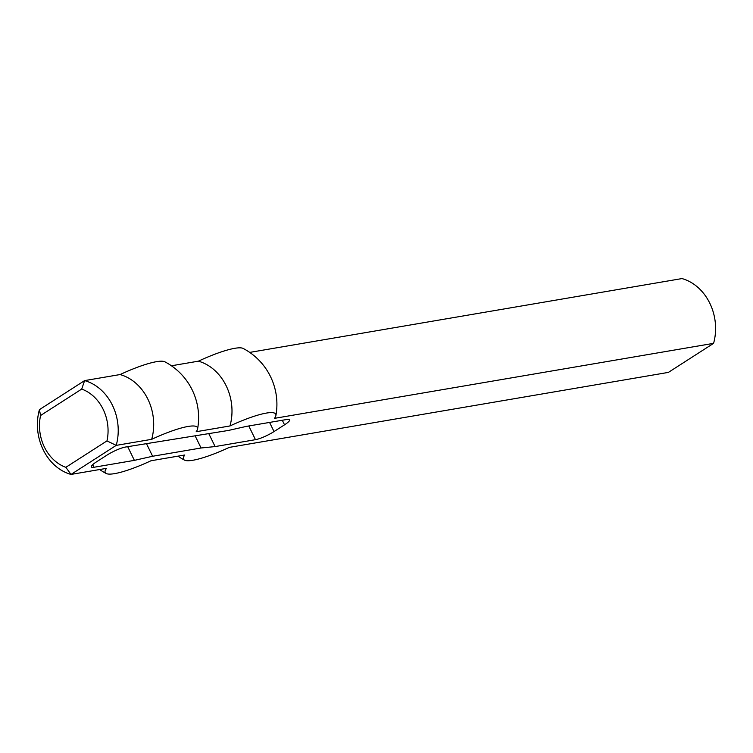 <?xml version="1.0" encoding="UTF-8"?>
<svg xmlns="http://www.w3.org/2000/svg" width="753" height="753" viewBox="0 0 753 753"><rect width="100%" height="100%" fill="white"/><g stroke="black" fill="none" stroke-linecap="round" stroke-linejoin="round"><path stroke-width="1.13" d="M127.699 446.661L134.382 460.365L94.021 467.255A14.665 2.72 154 0 1 91.329 466.945A14.665 2.72 154 0 1 96.44 461.89L106.926 455.151A14.665 2.72 154 0 1 125.497 447.037L228.338 430.462L246.579 426.349L286.949 419.459A14.665 2.72 -26 0 1 289.641 419.769A14.665 2.72 -26 0 1 284.53 424.824L274.036 431.563A14.665 2.72 -26 0 1 255.465 439.677L215.104 446.576L208.863 433.784M215.104 446.576L201.06 447.988L195.262 436.109M134.382 460.365L152.624 456.262L146.383 443.47M152.624 456.262L201.06 447.988M151.673 439.328L116.207 445.381L106.973 440.9L65.85 467.321L71.008 474.428L116.207 445.381A48.408 40.163 -99.7 0 0 84.618 380.604L39.42 409.651L40.577 415.505L81.701 389.085L84.618 380.604L120.085 374.552A48.408 40.163 80.3 0 1 151.673 439.328A51.317 9.525 -26 0 1 197.597 428.909A51.317 9.525 -26 0 1 196.185 431.723L229.976 425.953A51.317 9.525 154 0 1 275.899 415.534A63.073 63.073 0 0 0 243.181 348.451A51.317 9.525 -26 0 0 198.387 361.176L171.42 365.779M197.597 428.909A63.073 63.073 0 0 0 164.879 361.816A51.317 9.525 154 0 0 120.085 374.552M249.723 352.404L681.992 278.572A48.408 40.163 80.3 0 1 713.58 343.349L668.382 372.396L229.288 447.386A51.317 9.525 154 0 1 184.494 460.121A51.317 9.525 154 0 1 184.777 454.991L150.986 460.761A51.317 9.525 -26 0 1 106.192 473.496A51.317 9.525 -26 0 1 106.474 468.366L71.008 474.428A48.408 40.163 -99.7 0 1 39.42 409.651M81.701 389.085A41.076 34.073 80.3 0 1 106.973 440.9M65.85 467.321A41.076 34.073 80.3 0 1 40.577 415.505M713.58 343.349L274.487 418.348A51.317 9.525 154 0 0 275.899 415.534M198.387 361.176A48.408 40.163 80.3 0 1 229.976 425.953M274.036 431.563L269.574 422.424M255.465 439.677L248.782 425.972M94.021 467.255L92.741 464.629M284.53 424.824L282.3 420.249M99.65 469.533A63.073 63.073 0 0 0 106.192 473.496M177.953 456.158A63.073 63.073 0 0 0 184.494 460.121"/></g></svg>
